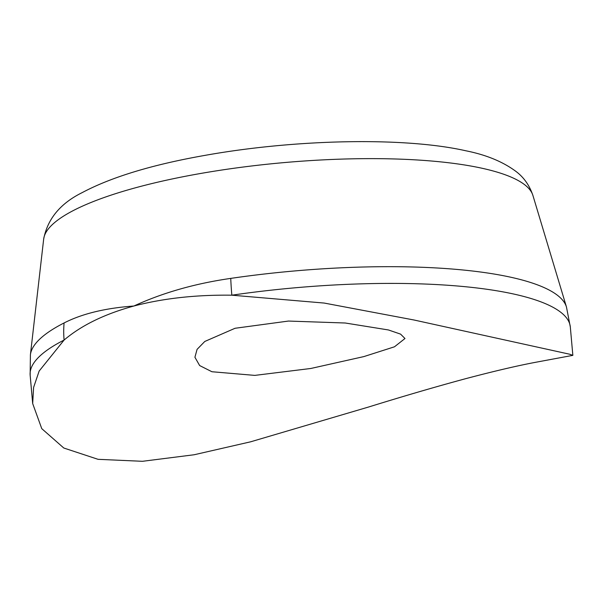 <?xml version="1.0" encoding="UTF-8"?>
<svg xmlns="http://www.w3.org/2000/svg" width="603" height="603" viewBox="0 0 603 603"><rect width="100%" height="100%" fill="white"/><g stroke="black" fill="none" stroke-linecap="round" stroke-linejoin="round"><path stroke-width="0.9" d="M43.672 239.082C47.554 218.897 60.368 203.422 82.114 192.651C111.532 177.011 152.642 164.559 205.435 155.295C295.455 139.218 404.183 136.821 465.802 150.773C486.206 154.835 502.955 161.74 516.07 171.508C523.856 177.388 529.472 185.355 532.901 195.417A245.873 57.587 174.9 0 0 482.076 168.26A245.873 57.587 174.9 0 0 212.354 171.501A245.873 57.587 174.9 0 0 43.672 239.082L30.406 354.828L30.15 375.202A271.162 63.511 174.9 0 1 64.099 340.047A90.39 75.903 -117 0 1 64.091 322.952C82.189 313.711 105.45 308.073 133.874 306.023C162.697 292.764 194.988 283.553 230.753 278.39A269.405 63.096 -5.1 0 1 510.771 277.229A269.405 63.096 -5.1 0 1 566.458 306.987L570.317 326.992A271.162 63.511 174.9 0 0 231.846 295.191C195.967 294.724 163.315 298.334 133.874 306.023C104.643 314.02 81.382 325.364 64.099 340.047L39.157 371.049L33.587 387.473L32.683 403.565L41.758 428.643L63.79 448.014L98.048 459.32L142.444 461.303L194.166 454.752L250.652 441.803L368.629 407.002C403.392 396.216 435.532 386.832 465.049 378.842C494.226 371.131 518 365.569 536.376 362.154L572.85 355.355L569.752 354.24L413.922 319.982L324.188 303.06L231.846 295.191A90.39 20.464 -98.3 0 1 230.753 278.39M363.858 356.592L394.475 346.8L404.982 338.517L400.58 334.122L388.453 329.962L345.24 323.004L288.468 321.06L235.064 328.273L204.786 341.464L197.068 349.378L194.92 357.262L199.646 365.554L211.909 371.734L254.828 375.39L310.816 368.478L363.858 356.592M30.406 354.828A269.405 63.096 -5.1 0 1 64.091 322.952M532.901 195.417L566.458 306.987M572.85 355.355L570.317 326.992M32.683 403.565L30.15 375.202M569.021 354.082L569.752 354.24"/></g></svg>
